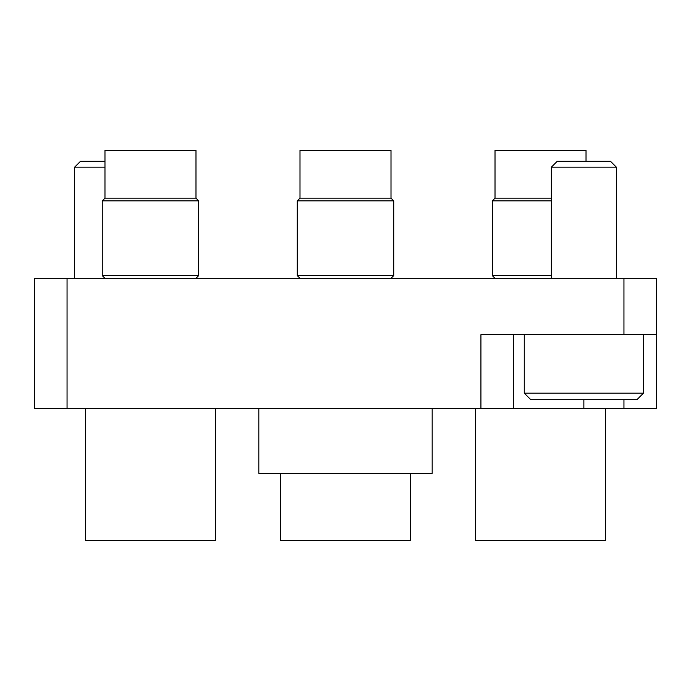 <?xml version="1.0" encoding="UTF-8"?>
<svg xmlns="http://www.w3.org/2000/svg" width="691" height="691" viewBox="0 0 691 691"><rect width="100%" height="100%" fill="white"/><g stroke="black" fill="none" stroke-linecap="round" stroke-linejoin="round"><path stroke-width="1.04" d="M67.053 408.338L34.55 408.338L34.55 278.326L67.053 278.326L67.053 408.338L480.927 408.338L480.927 334.669L623.947 334.669L623.947 278.326L656.45 278.326L656.45 408.338L623.947 408.338L623.947 399.674M67.053 278.326L623.947 278.326M513.439 334.669L513.439 408.338L623.947 408.338M513.439 408.338L480.927 408.338M656.45 334.669L623.947 334.669M525.1 408.338L555.935 408.338M628.033 408.338L626.78 408.338M628.033 408.554L648.866 408.338M336.75 408.338L355.917 408.338M134.641 408.338L152.132 408.338M152.132 408.554L166.315 408.338M643.451 393.17L636.947 399.674L530.766 399.674L524.27 393.17L643.451 393.17L643.451 334.669M551.358 167.162L557.205 161.314L610.516 161.314L616.363 167.162L551.358 167.162L551.358 278.326M104.972 167.162L74.637 167.162L80.484 161.314L104.972 161.314M258.823 408.338L258.823 473.344L432.177 473.344L432.177 408.338M586.028 161.314L586.028 150.483L495.015 150.483L495.015 198.153L492.312 200.856L492.312 275.614L551.358 275.614M551.358 198.153L495.015 198.153M551.358 200.856L492.312 200.856M495.015 278.326L492.312 275.614M475.512 408.338L475.512 540.517L605.532 540.517L605.532 408.338M299.998 198.153L299.998 150.483L391.002 150.483L391.002 198.153L393.715 200.856L297.285 200.856L297.285 275.614L393.715 275.614L393.715 200.856L391.002 198.153L299.998 198.153L297.285 200.856M391.002 278.326L393.715 275.614M299.998 278.326L297.285 275.614M280.494 473.344L280.494 540.517L410.506 540.517L410.506 473.344M104.972 198.153L195.985 198.153L195.985 150.483L104.972 150.483L104.972 198.153L102.268 200.856L102.268 275.614L198.688 275.614L198.688 200.856L102.268 200.856M195.985 198.153L198.688 200.856M195.985 278.326L198.688 275.614M104.972 278.326L102.268 275.614M85.468 408.338L85.468 540.517L215.488 540.517L215.488 408.338M583.86 399.674L583.86 408.338M524.27 393.17L524.27 334.669M616.363 167.162L616.363 278.326M74.637 167.162L74.637 278.326"/></g></svg>
